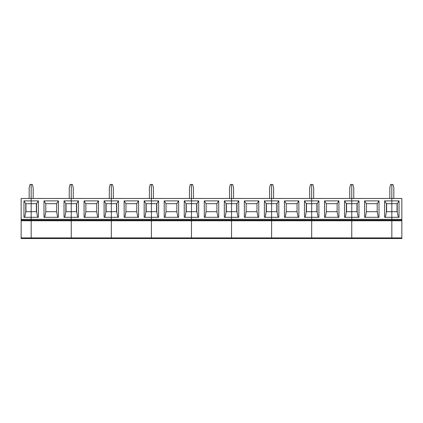<?xml version="1.0" encoding="UTF-8"?>
<svg xmlns="http://www.w3.org/2000/svg" width="423" height="423" viewBox="0 0 423 423"><rect width="100%" height="100%" fill="white"/><g stroke="black" fill="none" stroke-linecap="round" stroke-linejoin="round"><path stroke-width="0.63" d="M397.044 211.701L397.044 203.685M311.682 238.551L271.608 238.551L271.608 237.895L271.608 238.551L311.682 238.551L311.682 237.895L311.682 238.551L351.756 238.551L351.756 237.895L351.756 238.551L401.85 238.551L391.83 238.551L391.83 220.113L31.17 220.113L31.17 238.551L21.15 238.551L21.15 220.769L31.17 220.769L31.17 237.895L71.244 237.895L71.244 220.769L71.244 237.895L111.318 237.895L111.318 220.769L111.318 237.895L151.392 237.895L151.392 220.769L151.392 237.895L191.466 237.895L191.466 220.769L191.466 237.895L231.534 237.895L231.534 220.769L231.534 237.895L271.608 237.895L271.608 220.769L271.608 237.895L311.682 237.895L311.682 220.769L311.682 237.895L351.756 237.895L351.756 220.769L351.756 237.895L391.83 237.895L391.83 220.113L401.85 220.113L391.83 220.113L391.83 203.685L397.239 203.685L397.239 211.701L398.281 217.311M21.15 220.769L21.15 220.113L31.17 220.113L31.17 220.769L401.85 220.769L401.85 219.315L391.83 219.315L391.83 217.311L399.042 217.311L399.042 200.883L391.83 200.883L391.83 198.477L401.85 198.477L401.85 219.315M353.76 198.477L353.76 187.659L352.904 184.449L351.756 184.449L351.756 198.477L391.83 198.477L391.83 184.449L392.978 184.449L393.834 187.659L393.834 198.477M401.85 220.769L401.85 238.551M391.83 220.113L401.85 220.113L391.83 220.113L391.83 219.315L351.756 219.315L351.756 217.311L358.974 217.311L358.974 200.883L357.165 203.685L357.165 211.701L358.207 217.311M385.379 217.311L386.421 211.701L397.239 211.701M399.042 200.883L397.239 203.685M386.421 211.701L386.421 203.685L391.83 203.685L391.83 200.883L384.618 200.883L384.618 217.311L391.83 217.311L391.83 184.449L390.688 184.449L389.826 187.659L389.826 198.477M358.974 200.883L351.756 200.883L351.756 211.701L357.165 211.701M356.97 211.701L356.97 203.685M345.305 217.311L346.347 211.701L351.756 211.701L351.756 203.685L357.165 203.685M366.387 211.701L377.205 211.701L377.205 203.685L379.008 200.883L364.584 200.883L366.387 203.685L366.387 211.701L365.345 217.311M364.584 200.883L364.584 217.311L379.008 217.311L379.008 200.883M366.387 203.685L377.205 203.685M378.247 217.311L377.205 211.701M144.941 217.311L145.977 211.701L145.977 203.685L144.174 200.883L144.174 217.311L158.604 217.311L158.604 200.883L151.392 200.883L151.392 220.769L151.392 220.113L191.466 220.113L191.466 220.769L191.466 220.113L231.534 220.113L231.534 220.769L231.534 220.113L271.608 220.113L271.608 220.769L271.608 220.113L311.682 220.113L311.682 220.769L311.682 220.113L351.756 220.113L351.756 220.769L351.756 219.315L311.682 219.315L311.682 217.311L318.9 217.311L318.9 200.883L317.097 203.685L317.097 211.701L318.133 217.311M401.85 237.895L391.83 237.895L391.83 238.551M386.622 203.685L386.622 211.701M386.421 203.685L384.618 200.883M346.347 211.701L346.347 203.685L344.544 200.883L344.544 217.311L351.756 217.311L351.756 211.701L351.756 220.113L340.134 220.113L351.756 220.113M313.686 198.477L313.686 187.659L312.83 184.449L311.682 184.449L311.682 198.477L351.756 198.477L351.756 200.883L344.544 200.883M318.9 200.883L311.682 200.883L311.682 211.701L317.097 211.701M316.896 211.701L316.896 203.685M305.232 217.311L306.273 211.701L311.682 211.701L311.682 203.685L317.097 203.685M349.752 198.477L349.752 187.659L350.614 184.449L351.756 184.449L351.756 203.685L346.347 203.685M326.313 211.701L337.131 211.701L337.131 203.685L338.934 200.883L324.51 200.883L326.313 203.685L326.313 211.701L325.271 217.311M324.51 200.883L324.51 217.311L338.934 217.311L338.934 200.883M326.313 203.685L337.131 203.685M338.173 217.311L337.131 211.701M306.273 211.701L306.273 203.685L304.47 200.883L304.47 217.311L311.682 217.311L311.682 211.701L311.682 220.113L323.304 220.113L300.06 220.113L311.682 220.113L311.682 219.315L271.608 219.315L271.608 217.311L278.826 217.311L278.826 200.883L277.023 203.685L277.023 211.701L278.059 217.311M346.548 203.685L346.548 211.701M273.612 198.477L273.612 187.659L272.756 184.449L271.608 184.449L271.608 198.477L311.682 198.477L311.682 200.883L304.47 200.883M278.826 200.883L271.608 200.883L271.608 211.701L277.023 211.701M276.822 211.701L276.822 203.685M265.158 217.311L266.199 211.701L271.608 211.701L271.608 203.685L277.023 203.685M309.678 198.477L309.678 187.659L310.54 184.449L311.682 184.449L311.682 203.685L306.273 203.685M286.239 211.701L297.057 211.701L297.057 203.685L298.86 200.883L284.436 200.883L286.239 203.685L286.239 211.701L285.197 217.311M284.436 200.883L284.436 217.311L298.86 217.311L298.86 200.883M286.239 203.685L297.057 203.685M298.099 217.311L297.057 211.701M266.199 211.701L266.199 203.685L264.396 200.883L264.396 217.311L271.608 217.311L271.608 211.701L271.608 220.113L283.23 220.113L259.992 220.113L271.608 220.113L271.608 219.315L231.534 219.315L231.534 217.311L238.752 217.311L238.752 200.883L236.949 203.685L236.949 211.701L237.99 217.311M306.474 203.685L306.474 211.701M233.538 198.477L233.538 187.659L232.682 184.449L231.534 184.449L231.534 198.477L271.608 198.477L271.608 200.883L264.396 200.883M238.752 200.883L231.534 200.883L231.534 211.701L236.949 211.701M236.748 211.701L236.748 203.685M225.084 217.311L226.125 211.701L231.534 211.701L231.534 203.685L236.949 203.685M269.604 198.477L269.604 187.659L270.466 184.449L271.608 184.449L271.608 203.685L266.199 203.685M246.165 211.701L256.983 211.701L256.983 203.685L258.786 200.883L244.362 200.883L246.165 203.685L246.165 211.701L245.123 217.311M244.362 200.883L244.362 217.311L258.786 217.311L258.786 200.883M246.165 203.685L256.983 203.685M258.025 217.311L256.983 211.701M226.125 211.701L226.125 203.685L224.322 200.883L224.322 217.311L231.534 217.311L231.534 211.701L231.534 220.113L243.156 220.113L219.918 220.113L231.534 220.113L231.534 219.315L191.466 219.315L191.466 217.311L198.678 217.311L198.678 200.883L196.875 203.685L196.875 211.701L197.916 217.311M111.318 238.551L71.244 238.551L71.244 237.895L71.244 238.551L111.318 238.551L111.318 237.895L111.318 238.551L151.392 238.551L151.392 237.895L151.392 238.551L191.466 238.551L191.466 237.895L191.466 238.551L231.534 238.551L231.534 237.895L231.534 238.551L271.608 238.551M266.4 203.685L266.4 211.701M193.464 198.477L193.464 187.659L192.608 184.449L191.466 184.449L191.466 198.477L231.534 198.477L231.534 200.883L224.322 200.883M198.678 200.883L191.466 200.883L191.466 211.701L196.875 211.701M196.674 211.701L196.674 203.685M185.01 217.311L186.051 211.701L191.466 211.701L191.466 203.685L196.875 203.685M229.536 198.477L229.536 187.659L230.392 184.449L231.534 184.449L231.534 203.685L226.125 203.685M206.091 211.701L216.909 211.701L216.909 203.685L218.712 200.883L204.288 200.883L206.091 203.685L206.091 211.701L205.049 217.311M204.288 200.883L204.288 217.311L218.712 217.311L218.712 200.883M206.091 203.685L216.909 203.685M217.951 217.311L216.909 211.701M186.051 211.701L186.051 203.685L184.248 200.883L184.248 217.311L191.466 217.311L191.466 211.701L191.466 220.113L203.082 220.113L179.844 220.113L191.466 220.113L191.466 219.315L151.392 219.315L151.392 211.701L156.801 211.701L157.842 217.311M226.326 203.685L226.326 211.701M153.396 198.477L153.396 187.659L152.534 184.449L151.392 184.449L151.392 198.477L191.466 198.477L191.466 200.883L184.248 200.883M156.6 211.701L156.6 203.685M158.604 200.883L156.801 203.685L156.801 211.701M145.977 211.701L151.392 211.701L151.392 203.685L156.801 203.685M189.462 198.477L189.462 187.659L190.318 184.449L191.466 184.449L191.466 203.685L186.051 203.685M166.017 211.701L176.835 211.701L176.835 203.685L178.638 200.883L164.214 200.883L166.017 203.685L166.017 211.701L164.975 217.311M164.214 200.883L164.214 217.311L178.638 217.311L178.638 200.883M166.017 203.685L176.835 203.685M177.877 217.311L176.835 211.701M151.392 220.113L163.008 220.113L151.392 220.113L151.392 219.315L111.318 219.315L111.318 217.311L118.53 217.311L118.53 200.883L116.727 203.685L116.727 211.701L117.768 217.311M186.252 203.685L186.252 211.701M113.322 198.477L113.322 187.659L112.46 184.449L111.318 184.449L111.318 198.477L151.392 198.477L151.392 200.883L144.174 200.883M118.53 200.883L111.318 200.883L111.318 211.701L116.727 211.701M116.526 211.701L116.526 203.685M104.867 217.311L105.903 211.701L111.318 211.701L111.318 203.685L116.727 203.685M149.388 198.477L149.388 187.659L150.244 184.449L151.392 184.449L151.392 203.685L145.977 203.685M125.943 211.701L136.761 211.701L136.761 203.685L138.564 200.883L124.14 200.883L125.943 203.685L125.943 211.701L124.901 217.311M124.14 200.883L124.14 217.311L138.564 217.311L138.564 200.883M125.943 203.685L136.761 203.685M137.803 217.311L136.761 211.701M24.719 217.311L25.761 211.701L25.761 203.685L31.17 203.685L31.17 217.311L38.382 217.311L38.382 200.883L31.17 200.883L31.17 220.113L71.244 220.113L71.244 220.769L71.244 220.113L111.318 220.113L111.318 220.769L111.318 219.315L71.244 219.315L71.244 217.311L78.456 217.311L78.456 200.883L76.653 203.685L76.653 211.701L77.695 217.311M146.178 203.685L146.178 211.701M105.903 211.701L105.903 203.685L104.1 200.883L104.1 217.311L111.318 217.311L111.318 211.701L111.318 220.113L99.696 220.113L111.318 220.113M73.248 198.477L73.248 187.659L72.386 184.449L71.244 184.449L71.244 198.477L111.318 198.477L111.318 200.883L104.1 200.883M78.456 200.883L71.244 200.883L71.244 211.701L76.653 211.701M76.452 211.701L76.452 203.685M64.793 217.311L65.835 211.701L71.244 211.701L71.244 203.685L76.653 203.685M109.314 198.477L109.314 187.659L110.17 184.449L111.318 184.449L111.318 203.685L105.903 203.685M85.869 211.701L96.687 211.701L96.687 203.685L98.49 200.883L84.066 200.883L85.869 203.685L85.869 211.701L84.827 217.311M84.066 200.883L84.066 217.311L98.49 217.311L98.49 200.883M85.869 203.685L96.687 203.685M97.729 217.311L96.687 211.701M71.244 220.113L71.244 219.315L21.15 219.315L21.15 198.477L71.244 198.477L71.244 200.883L64.026 200.883L64.026 217.311L71.244 217.311L71.244 220.113L82.866 220.113L59.622 220.113L71.244 220.113M106.104 203.685L106.104 211.701M71.244 211.701L71.244 217.311L71.244 211.701M36.378 211.701L36.378 203.685M25.761 211.701L36.579 211.701L37.621 217.311M38.382 200.883L36.579 203.685L36.579 211.701M33.174 198.477L33.174 187.659L32.312 184.449L31.17 184.449L31.17 203.685L36.579 203.685M69.24 198.477L69.24 187.659L70.096 184.449L71.244 184.449L71.244 203.685L65.835 203.685L65.835 211.701M45.795 211.701L56.613 211.701L56.613 203.685L58.416 200.883L43.992 200.883L45.795 203.685L45.795 211.701L44.753 217.311M43.992 200.883L43.992 217.311L58.416 217.311L58.416 200.883M45.795 203.685L56.613 203.685M57.655 217.311L56.613 211.701M21.15 237.895L31.17 237.895L31.17 238.551L71.244 238.551M21.15 219.315L21.15 220.113L42.792 220.113L31.17 220.113L31.17 217.311L23.958 217.311L23.958 200.883L25.761 203.685M66.03 203.685L66.03 211.701M65.835 203.685L64.026 200.883M29.166 198.477L29.166 187.659L30.022 184.449L31.17 184.449L31.17 200.883L23.958 200.883M25.956 203.685L25.956 211.701"/></g></svg>
